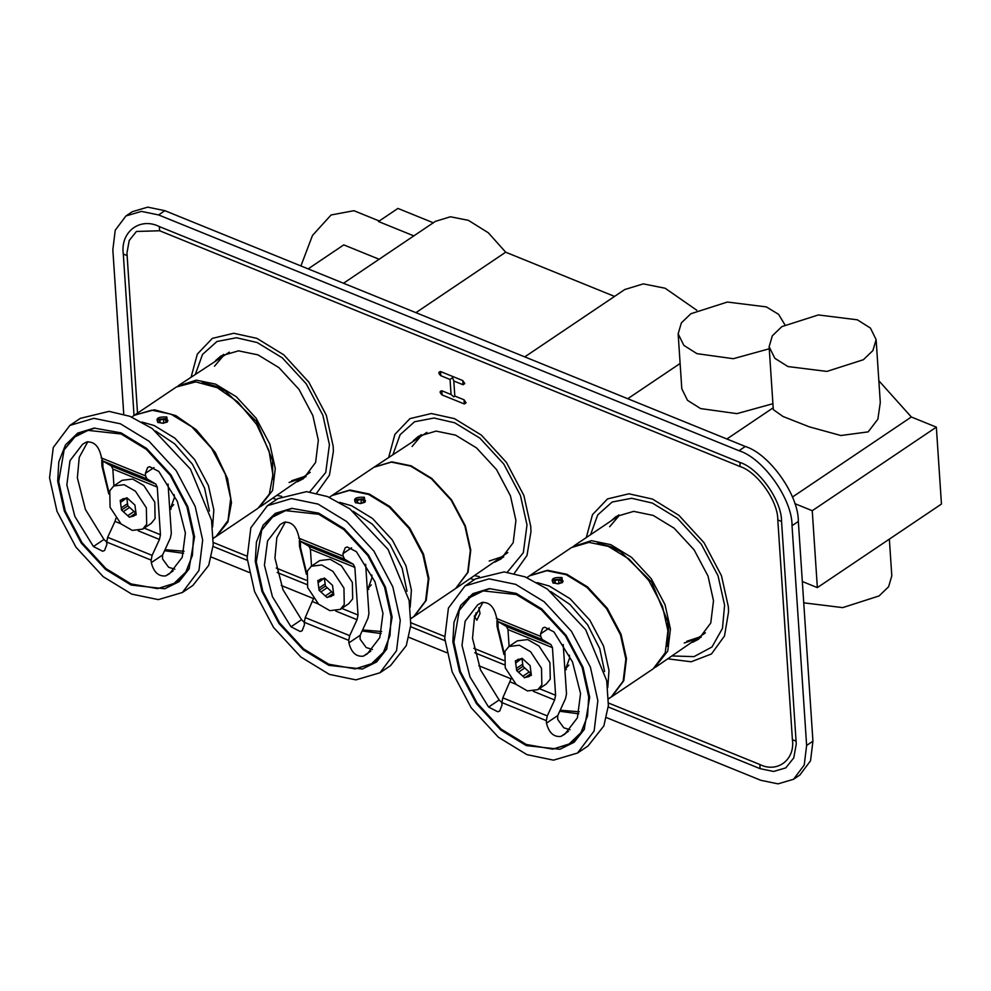 <?xml version="1.0" encoding="UTF-8"?>
<svg xmlns="http://www.w3.org/2000/svg" width="991" height="991" viewBox="0 0 991 991"><rect width="100%" height="100%" fill="white"/><g stroke="black" fill="none" stroke-linecap="round" stroke-linejoin="round"><path stroke-width="1.49" d="M300.917 265.947L312.475 235.474L331.068 214.985L353.911 210.699L379.243 220.993M379.256 259.308L343.766 244.888L308.139 268.883M415.91 312.661L505.683 252.197L488.352 232.798L468.409 220.349L450.422 216.769L435.346 221.389L343.505 283.24M433.414 222.839L397.924 208.42L378.475 221.526L413.953 235.932M784.872 324.751L778.604 314.358L766.353 306.9L727.369 302.044L690.888 313.726L681.362 322.893L678.154 333.831L683.852 345.388L696.946 353.651L733.278 358.705L769.264 348.782M772.906 403.709L736.92 413.643L700.587 408.577L687.494 400.327L681.796 388.757L678.154 333.831M876.118 339.628L880.293 402.532L877.865 419.218L868.166 431.878L840.888 435.52L809.288 426.836L783.051 416.505L773.302 409.63L769.127 346.739L774.826 358.296L787.919 366.546L826.89 371.414L863.372 359.733L872.898 350.566L876.118 339.628L870.42 328.058L857.326 319.808L818.343 314.952L781.862 326.621L772.336 335.8L769.127 346.739M889.361 539.129L891.801 575.845L888.593 586.771L879.067 595.95L842.697 607.619L803.738 602.825M505.683 252.197L614.544 296.42M627.761 398.716L680.123 363.462M800.728 557.376L798.82 528.748M802.326 581.506L817.352 587.613L812.248 510.712L794.832 503.639M792.441 497.048L911.336 416.988L936.346 427.146L941.45 504.047L817.352 587.613M936.346 427.146L812.248 510.712M524.759 356.884L624.764 289.533L643.345 283.872L665.172 288.257L696.822 310.27M878.844 380.742L911.336 416.988M272.525 460.183L256.52 421.497L225.453 391.086L215.741 386.193L202.375 382.625M208.643 384.223L216.88 386.862L225.911 391.358M272.612 460.704L272.736 479.396M177.637 386.18L196.317 380.148L215.604 384.136L236.354 396.784L256.099 418.202L269.862 444.179L275.275 468.508L272.587 490.533L259.258 507.392M374.152 467.12L391.804 461.831L411.092 465.82L431.828 478.467L451.586 499.885L465.349 525.862L470.762 550.191L468.074 572.216L455.81 588.394M667.017 646.33L668.591 628.294L667.86 621.778L651.682 582.027L620.614 551.615L610.914 546.722L597.548 543.155M603.816 544.753L612.054 547.391L621.084 551.888M667.773 621.246L667.897 639.926M572.798 546.71L591.491 540.677L610.778 544.666L631.515 557.314L651.273 578.732L665.035 604.708L670.449 629.037L667.761 651.062L654.432 667.922M213.399 538.039L216.583 536.181L227.905 521.997L231.473 502.697L227.596 478.727L215.208 452.367L196.342 429.809L175.828 415.613L154.361 409.779L134.603 415.118M216.583 536.181L258.019 508.272L269.341 494.088L272.909 474.788L269.019 450.818L256.644 424.458L237.778 401.912L217.264 387.704L195.797 381.869L176.348 386.998L134.912 414.895M410.98 618.31L414.176 616.439L426.217 600.397L428.905 578.385L423.491 554.043L409.729 528.067L389.971 506.649L369.234 494.001L349.947 490.012L332.183 495.376M414.176 616.439L455.6 588.543L467.653 572.501L470.341 550.476L464.928 526.147L451.165 500.17L431.407 478.752L410.67 466.104L391.383 462.116L373.929 467.269L332.505 495.166M608.561 698.568L611.757 696.71L623.797 680.668L626.485 658.643L621.072 634.314L607.31 608.338L587.564 586.92L566.815 574.272L547.528 570.283L529.776 575.647M611.757 696.71L653.193 668.801L665.234 652.759L667.922 630.747L662.508 606.405L648.746 580.429L628.988 559.011L608.251 546.363L588.964 542.374L571.522 547.528L530.086 575.437M672.27 655.955L693.997 656.637L711.972 646.999L722.464 628.381L724.594 605.216L718.041 575.759L701.368 544.307L677.46 518.38L652.338 503.069L631.614 498.275L612.128 502.028L597.684 514.973L590.599 534.669M586.288 537.58L592.494 514.651L607.533 498.894L628.926 493.803L652.512 499.08L678.934 515.357L704.031 542.709L721.485 575.783L728.348 606.74L728.534 611.98L724.508 635.949L711.488 653.961L691.185 661.777L667.959 658.854M309.712 491.945L325.742 472.472L329.421 444.686L322.868 415.229L306.207 383.777L282.286 357.85L257.177 342.539L236.44 337.745L216.967 341.499L202.511 354.444L195.438 374.14M277.108 495.426L281.741 496.355M191.127 377.051L197.32 354.109L212.359 338.365L233.752 333.273L256.904 338.365L283.773 354.828L308.858 382.179L326.312 415.254L333.174 446.21L333.372 451.45L329.421 475.209L316.649 493.184M276.675 499.464L272.798 498.324M215.642 360.538L220.857 356.042L238.497 350.839L257.994 354.877L278.966 367.661L298.948 389.314L312.859 415.576L318.334 440.19L315.609 462.45L303.432 478.665L297.312 481.812M610.815 521.068L616.03 516.584L633.67 511.368L653.168 515.407L674.14 528.191L694.109 549.844L708.032 576.105L713.495 600.719L710.782 622.98L698.605 639.207L692.486 642.341M507.305 572.216L523.322 552.73L527.001 524.957L520.448 495.5L503.787 464.048L479.879 438.121L454.758 422.81L434.021 418.016L414.548 421.757L400.104 434.715L393.018 454.411M474.689 575.684L479.322 576.613M388.707 457.309L394.901 434.38L409.94 418.623L431.333 413.532L454.485 418.636L481.353 435.086L506.438 462.45L523.892 495.525L530.755 526.481L530.953 531.709L527.001 555.48L514.23 573.455M474.268 579.723L470.378 578.595M413.222 440.809L418.437 436.313L436.077 431.097L455.575 435.136L476.547 447.932L496.528 469.585L510.439 495.847L515.915 520.448L513.189 542.721L501.012 558.936L494.893 562.083M474.231 616.03L476.857 620.205L480.04 613.54L478.814 607.694M608.511 703.028L759.824 764.495C777.34 773.314 795.253 759.663 792.404 739.67L777.799 519.941C778.096 501.223 757.322 471.852 740.042 466.538L159.638 230.754L136.436 231.46L129.214 240.491L126.959 252.99L137.526 413.148M213.338 542.498L247.019 556.174M276.229 568.041L306.07 580.169M410.918 622.757L444.612 636.445M473.809 648.312L503.651 660.427M475.308 615.089L476.225 612.748M453.804 380.878L454.807 396.041L464.048 399.794L466.067 402.792L464.321 403.969L442.097 394.938C439.583 392.572 439.496 391.172 441.813 390.764L451.054 394.517L450.05 379.466L440.822 375.713C438.307 373.347 438.208 371.947 440.537 371.538L462.772 380.569L464.791 383.554L463.045 384.743L453.804 380.99L452.528 377.645L450.05 379.466M454.807 396.041L453.804 396.871L451.054 394.517M134.033 415.502L123.305 254.055C120.146 231.931 139.966 216.818 159.353 226.58L739.757 462.363C758.883 468.248 781.874 500.752 781.552 521.464L796.256 744.055L793.766 757.904L785.776 767.889L773.575 771.469L760.109 768.669L608.263 706.979M504.357 664.775L474.776 652.759M444.897 640.62L410.67 626.721M306.776 584.504L277.195 572.488M247.304 560.349L213.09 546.45M740.042 466.538L740.004 462.463M793.531 779.285L799.836 775.036L810.539 760.778L812.93 741.194L798.337 521.464C798.746 495.178 769.573 453.94 745.294 446.47L164.89 210.687L147.746 207.144L132.237 211.715L125.931 215.964L141.44 211.393L158.585 214.936L738.989 450.719C763.256 458.189 792.428 499.427 792.032 525.713L806.624 745.443L804.234 765.027L793.531 779.285L778.022 783.856L760.877 780.313L606.529 717.62M123.751 414.176L112.838 249.806L115.229 230.222L125.931 215.964M502.821 697.85L501.855 702.569L546.301 720.63L547.28 715.911L502.821 697.85L511.083 678.823L478.839 665.741M446.656 652.673L408.949 637.349M305.24 617.591L304.262 622.298L348.721 640.359L349.699 635.652L305.24 617.591L313.503 598.564L281.258 585.483M249.075 572.402L211.368 557.091M223.619 354.406L218.02 358.94M289.05 482.481L305.996 476.733M229.317 352.139L178.876 385.301M260.546 506.574L310.233 472.311M224.263 354.741L214.49 366.212M291.614 480.759L305.922 476.014M421.2 434.665L415.601 439.199M497.271 560.472L503.577 556.992M426.898 432.398L374.35 466.984M456.021 588.258L507.826 552.569M421.844 435.012L412.07 446.483M489.207 561.017L503.502 556.273M499.588 558.924L503.725 556.868M618.793 514.936L613.194 519.47M684.211 643.01L701.17 637.263M655.708 667.104L705.406 632.84M619.425 515.27L609.651 526.741M686.788 641.288L701.095 636.544M410.98 618.409L413.544 616.873L425.585 600.831L428.273 578.806L422.86 554.465L409.097 528.488L389.339 507.082L368.602 494.435L349.315 490.434L331.874 495.587L329.309 497.309M355.98 502.933C352.66 498.795 355.472 496.9 364.391 497.259L364.936 502.239L360.65 503.564L355.286 502.598M364.787 502.338L365.506 500.789L363.66 498.845L356.252 499.514L355.001 501.483L355.843 502.871M367.327 589.682L368.776 589.261M367.388 590.537L372.059 577.592L371.749 574.916M391.111 616.613L384.545 587.093L367.847 555.592L343.877 529.615L318.718 514.267L285.619 510.638L271.608 517.575L261.711 530.123L256.285 561.847L262.85 591.367L279.549 622.881L303.519 648.857L328.678 664.193L355.162 668.9L371.315 663.982L383.393 652.338L389.983 635.652L391.111 616.613M261.711 530.123L274.631 514.552L292.407 508.309M386.911 648.659L374.35 662.843L355.162 668.9M392.126 617.034L386.626 649.241L376.58 661.976L362.347 669.024L328.752 665.333L303.209 649.762L278.88 623.389L261.934 591.392L255.269 561.426L256.409 542.102L263.098 525.168L275.349 513.338L291.75 508.358L318.644 513.127L344.187 528.698L368.516 555.071L385.462 587.068L392.126 617.034M318.037 504.085L291.478 498.584L267.434 505.683L250.847 527.782L247.131 558.131L254.588 591.652L273.553 627.452L300.769 656.946L329.359 674.375L355.918 679.876L379.962 672.778L396.549 650.678L400.265 620.329L392.808 586.808L373.842 551.021L346.627 521.514L318.037 504.085M371.266 584.863L367.302 589.249M311.521 566.096L310.406 549.299L354.865 567.36L358.024 615.002L341.771 608.4M372.455 649.489L366.187 647.532L360.092 639.17L360.179 635.293L367.946 618.322L368.925 613.602L365.642 564.288M301.537 619.709L291.02 626.795L300.186 631.49L302.144 630.747L304.435 624.826L304.262 622.298L301.537 619.709L282.968 589.67L274.941 558.069L276.836 537.58L285.458 521.885M291.02 626.795L272.451 596.743L264.424 565.155L267.57 540.925L280.143 524.549L284.083 522.307C291.267 521.539 296.074 525.961 298.502 535.574L300.162 541.148L344.62 559.209L343.134 556.162L298.675 538.101M348.721 640.359L348.894 642.886C351.322 652.499 356.128 656.922 363.313 656.166L370.82 651.099M343.134 556.162L342.96 553.635L345.252 547.713L347.209 546.97L356.376 551.665L374.945 581.717L382.972 613.305L379.826 637.535L367.252 653.911L363.313 656.166M344.62 559.209L353.366 564.3L308.919 546.252L310.406 549.299M308.919 546.252L300.162 541.148M335.8 611.075L357.045 619.709L358.024 615.002M354.865 567.36L353.366 564.3M357.045 619.709L349.699 635.652M267.434 505.683L277.951 498.597L306.578 491.635L327.476 496.565L349.798 508.817L388.051 549.386L409.122 600.422L410.794 625.234L406.285 645.624L390.479 665.692L379.962 672.778M340.322 609.378L348.733 603.705L352.672 598.874L352.362 582.398L341.424 565.787L330.139 559.308L319.697 560.584L311.285 566.257L307.346 571.089L307.656 587.564L318.594 604.176L329.879 610.667L340.322 609.378L344.261 604.535L343.951 588.072L333.013 571.448L321.728 564.969L311.285 566.257M333.608 593.634L327.092 597.573L333.41 593.324L331.626 591.714L325.308 595.963L327.092 597.573M324.354 578.112L318.099 582.745L317.814 580.577L324.503 578.063L332.505 585.297L333.794 595.058L332.295 595.616L333.744 594.65M325.407 586.077L327.191 587.688L320.886 591.937L319.102 590.326L325.407 586.077L325.122 583.91L318.817 588.159L319.102 590.326M320.081 579.326L321.022 578.855M324.404 578.496L325.122 583.91M327.191 587.688L331.626 591.714M318.099 582.745L318.817 588.159M320.886 591.937L325.308 595.963M328.591 597.016L331.514 596.309M361.046 499.476L363.833 500.678L363.065 502.672L359.51 503.453L356.723 502.264L357.491 500.269L361.046 499.476L361.281 503.069M357.491 500.269L357.652 502.66M213.399 538.138L215.951 536.602L228.004 520.56L230.692 498.535L225.279 474.206L211.517 448.229L191.759 426.811L171.009 414.164L151.734 410.175L134.281 415.328L131.729 417.05M158.399 422.661C155.079 418.524 157.879 416.641 166.81 417L167.355 421.98L163.069 423.293L157.705 422.327M167.206 422.079L167.925 420.518L166.079 418.574L158.671 419.243L157.42 421.225L158.263 422.6M169.746 509.411L171.195 509.002M169.808 510.278L174.478 497.333L174.156 494.645M193.518 536.354L186.952 506.835L170.254 475.321L146.296 449.344L121.137 433.996L88.038 430.367L74.015 437.316L64.13 449.852L58.704 481.576L65.27 511.096L81.968 542.61L105.926 568.586L131.097 583.934L157.581 588.629L173.735 583.724L185.812 572.08L192.403 555.394L193.518 536.354M64.13 449.852L77.05 434.281L94.814 428.05M189.331 568.388L176.77 582.572L157.581 588.629M194.546 536.763L189.046 568.97L178.999 581.705L164.766 588.753L131.171 585.074L105.628 569.491L81.299 543.118L64.353 511.133L57.689 481.168L58.816 461.831L65.505 444.897L77.769 433.079L94.17 428.087L121.063 432.869L146.606 448.44L170.923 474.813L187.881 506.797L194.546 536.763M120.456 423.814L93.885 418.326L69.853 425.424L53.254 447.523L49.55 477.86L57.007 511.393L75.973 547.181L103.188 576.688L131.766 594.117L158.337 599.617L182.381 592.507L198.968 570.407L202.672 540.07L195.215 506.537L176.249 470.75L149.034 441.243L120.456 423.814M173.685 504.592L169.721 508.978M113.94 485.825L112.825 469.04L157.272 487.101L160.443 534.731L144.191 528.129M174.874 569.23L168.606 567.261L162.512 558.899L162.586 555.022L170.365 538.051L171.332 533.344L168.061 484.017M106.681 542.052L103.956 539.451L85.387 509.399L77.36 477.798L79.255 457.322L87.865 441.627M103.956 539.451L93.439 546.537L102.593 551.231L104.563 550.488L106.855 544.567L106.681 542.04L151.14 560.101L152.119 555.381L107.66 537.32L106.681 542.04M93.439 546.537L74.87 516.484L66.843 484.884L69.989 460.654L82.563 444.29L86.502 442.036C93.687 441.28 98.493 445.702 100.921 455.303L102.581 460.889L147.04 478.95L145.541 475.891L101.094 457.83M151.14 560.101L151.301 562.628C153.741 572.228 158.548 576.651 165.732 575.895L173.239 570.841M145.541 475.891L145.38 473.364L147.671 467.442L149.629 466.699L158.783 471.406L177.364 501.446L185.391 533.047L182.245 557.276L169.672 573.64L165.732 575.895M107.66 537.32L115.006 521.39L120.84 523.756M115.922 518.293L115.006 521.39M147.04 478.95L155.785 484.042L111.326 465.981L112.825 469.04M111.326 465.981L102.581 460.889M138.22 530.817L159.464 539.451L160.443 534.731M157.272 487.101L155.785 484.042M159.464 539.451L152.119 555.381M69.853 425.424L80.37 418.338L108.985 411.376L129.883 416.307L152.218 428.546L190.458 469.127L211.529 520.151L213.201 544.963L208.705 565.353L192.886 585.433L182.381 592.507M142.741 529.107L151.152 523.446L155.079 518.603L154.782 502.14L143.831 485.528L132.559 479.037L122.116 480.325L113.692 485.986L109.766 490.83L110.075 507.293L121.013 523.905L132.298 530.396L142.741 529.107L146.668 524.264L146.358 507.801L135.42 491.189L124.135 484.698L113.692 485.986M136.015 513.363L129.511 517.302L135.817 513.053L134.045 511.443L127.728 515.692L129.511 517.302M126.774 497.854L120.518 502.487L120.221 500.306L126.922 497.792L134.912 505.038L136.213 514.787L134.714 515.345L136.151 514.379M127.827 505.819L129.61 507.429L123.293 511.678L121.521 510.068L127.827 505.819L127.542 503.639L121.236 507.887L121.521 510.068M122.5 499.055L123.429 498.597M126.823 498.238L127.542 503.639M129.61 507.429L134.045 511.443M120.518 502.487L121.236 507.887M123.293 511.678L127.728 515.692M130.998 516.745L133.934 516.038M163.465 419.218L166.253 420.407L165.485 422.401L161.929 423.194L159.13 421.993L159.898 419.998L163.465 419.218L163.701 422.798M159.898 419.998L160.059 422.389M608.561 698.667L611.125 697.131L623.166 681.09L625.854 659.065L620.44 634.736L606.678 608.759L586.932 587.341L566.183 574.693L546.896 570.705L529.454 575.858L526.902 577.58M553.56 583.191C550.24 579.054 553.052 577.171 561.971 577.53L562.516 582.51L558.23 583.835L552.867 582.857M562.368 582.609L563.099 581.048L561.253 579.103L553.833 579.772L552.582 581.754L553.424 583.129M564.92 669.941L566.356 669.532M564.969 670.808L569.652 657.863L569.33 655.175M588.691 696.884L582.126 667.364L565.427 635.85L541.47 609.874L516.299 594.526L483.212 590.896L469.189 597.846L459.291 610.382L453.878 642.118L460.443 671.625L477.142 703.139L501.099 729.116L526.258 744.464L552.743 749.159L568.896 744.253L580.986 732.609L587.564 715.923L588.691 696.884M459.291 610.382L472.224 594.811L489.988 588.58M584.504 728.918L571.943 743.101L552.743 749.159M589.707 697.292L584.207 729.5L574.161 742.234L559.927 749.283L526.332 745.604L500.789 730.02L476.473 703.647L459.514 671.663L452.85 641.697L453.989 622.36L460.679 605.427L472.942 593.609L489.343 588.617L516.224 593.398L541.767 608.97L566.096 635.342L583.042 667.327L589.707 697.292M515.63 584.343L489.059 578.855L465.014 585.954L448.428 608.053L444.724 638.39L452.181 671.923L471.146 707.71L498.362 737.217L526.939 754.647L553.511 760.147L577.542 753.036L594.142 730.937L597.846 700.6L590.388 667.067L571.423 631.279L544.208 601.772L515.63 584.343M568.846 665.122L564.882 669.507M509.101 646.355L507.987 629.57L552.445 647.631L555.604 695.261L539.364 688.658M570.048 729.76L563.78 727.79L557.685 719.429L557.76 715.552L565.527 698.581L566.505 693.873L563.222 644.546M499.13 699.98L488.613 707.066L497.767 711.761L499.724 711.018L502.016 705.097L501.855 702.569L499.13 699.98L480.548 669.928L472.521 638.34L474.416 617.851L483.038 602.156M488.613 707.066L470.031 677.014L462.004 645.414L465.151 621.184L477.724 604.82L481.663 602.565C488.848 601.81 493.654 606.232 496.095 615.832L497.742 621.419L542.201 639.48L540.714 636.42L496.256 618.359M546.301 720.63L546.475 723.157C548.903 732.758 553.709 737.18 560.894 736.424L568.4 731.37M540.714 636.42L540.541 633.893L542.833 627.972L544.802 627.229L553.957 631.936L572.525 661.976L580.553 693.576L577.406 717.806L564.833 734.182L560.894 736.424M542.201 639.48L550.959 644.571L506.5 626.51L507.987 629.57M506.5 626.51L497.742 621.419M533.381 691.346L554.638 699.98L555.604 695.261M552.445 647.631L550.959 644.571M554.638 699.98L547.28 715.911M465.014 585.954L475.531 578.868L504.159 571.906L525.057 576.836L547.379 589.075L585.631 629.657L606.703 680.681L608.375 705.493L603.866 725.883L588.059 745.963L577.542 753.036M537.902 689.637L546.314 683.976L550.253 679.132L549.943 662.669L539.005 646.058L527.72 639.567L517.277 640.855L508.866 646.516L504.927 651.36L505.237 667.823L516.175 684.447L527.46 690.925L537.902 689.637L541.842 684.806L541.532 668.33L530.594 651.719L519.309 645.228L508.866 646.516M531.188 673.892L524.673 677.832L530.99 673.583L529.206 671.972L522.901 676.221L524.673 677.832M521.935 658.383L515.679 663.016L515.394 660.836L522.096 658.321L530.086 665.568L531.374 675.317L529.888 675.874L531.325 674.908M523 666.348L524.772 667.959L518.466 672.208L516.683 670.597L523 666.348L522.703 664.168L516.398 668.417L516.683 670.597M517.674 659.585L518.603 659.126M521.997 658.767L522.703 664.168M524.772 667.959L529.206 671.972M515.679 663.016L516.398 668.417M518.466 672.208L522.901 676.221M526.171 677.274L529.107 676.568M558.627 579.747L561.426 580.937L560.646 582.931L557.091 583.724L554.303 582.522L555.071 580.528L558.627 579.747L558.874 583.327M555.071 580.528L555.233 582.919M469.449 597.635L468.718 596.793M441.813 390.764L442.097 394.938M464.321 403.969L464.048 399.794M463.045 384.743L462.772 380.569M440.537 371.538L440.822 375.713M792.404 739.67L796.157 741.194M759.824 764.495L760.109 768.669M127.059 255.579L123.305 254.055M159.353 226.58L159.638 230.754M777.799 519.941L781.552 521.464M611.608 520.535L616.402 516.336L611.546 520.572M495.636 561.587L501.384 558.689L495.686 561.55M812.93 741.194L806.624 745.443M792.032 525.713L798.337 521.464M745.294 446.47L738.989 450.719M158.585 214.936L164.89 210.687M410.187 607.186L411.401 590.165L405.988 565.836L392.225 539.847L372.48 518.442L351.731 505.794L339.579 502.338M362.582 629.954L381.659 631.527M407.004 591.255L402.185 568.413L390.045 544.53L372.331 524.177L353.155 511.269M300.384 541.284L300.496 547.379L306.628 573.132M360.179 635.293L348.894 642.886M342.96 553.635L351.607 547.812M312.599 601.648L318.421 604.014M212.607 526.927L213.821 509.894L208.407 485.565L194.645 459.589L174.887 438.171L154.15 425.523L141.998 422.067M164.989 549.683L184.078 551.256M209.423 510.984L204.592 488.154L192.452 464.259L174.738 443.918L155.562 431.011M102.804 461.013L102.915 467.108L109.047 492.874M162.586 555.022L151.301 562.628M145.38 473.364L154.014 467.554M607.78 687.457L608.994 670.424L603.581 646.095L589.806 620.118L570.06 598.7L549.311 586.053L537.159 582.597M560.163 710.213L579.252 711.786M604.597 671.514L599.766 648.684L587.626 624.788L569.912 604.448L550.736 591.54M497.965 621.543L498.089 627.637L504.208 653.403M557.76 715.552L546.475 723.157M540.541 633.893L549.187 628.083M510.179 681.919L516.001 684.285M726.886 438.988L773.178 407.809M225.453 391.086L226.369 391.631M667.86 621.778L667.699 620.713M620.614 551.615L621.53 552.16M619.003 515.555L574.037 545.83M410.98 618.595L413.544 616.873M299.356 540.38L299.493 546.227L306.368 574.235M362.099 630.982L381.139 633.559M213.399 538.324L215.951 536.602M101.776 460.109L101.912 465.968L108.787 493.976M164.518 550.711L183.558 553.3M608.561 698.853L611.125 697.131M496.937 620.639L497.073 626.498L503.948 654.506M559.692 711.241L578.719 713.83"/></g></svg>
